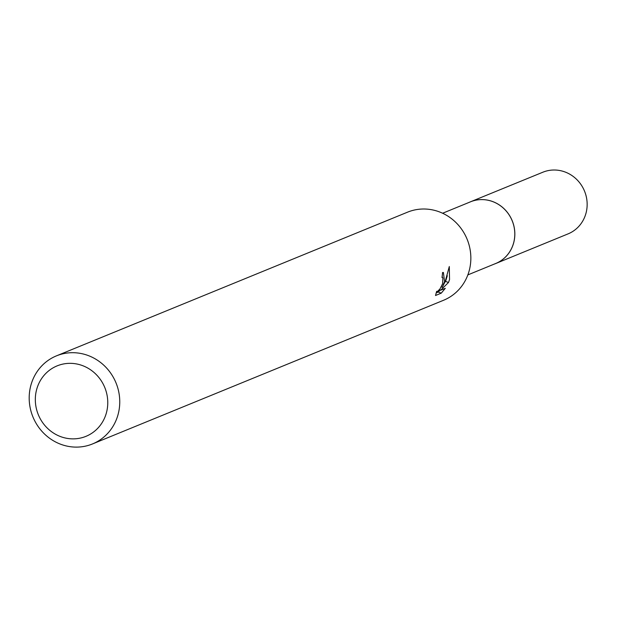 <?xml version="1.0" encoding="UTF-8"?>
<svg xmlns="http://www.w3.org/2000/svg" width="618" height="618" viewBox="0 0 618 618"><rect width="100%" height="100%" fill="white"/><g stroke="black" fill="none" stroke-linecap="round" stroke-linejoin="round"><path stroke-width="0.93" d="M469.224 202.349A33.341 31.448 67.7 0 1 470.491 201.8A33.31 31.418 67.7 0 1 504.164 208.892A33.31 31.418 67.7 0 1 513.458 243.477A33.31 31.418 67.7 0 1 495.721 263.492L467.857 274.902M469.595 202.202A33.326 31.433 67.7 0 1 503.817 208.521A33.326 31.433 67.7 0 1 513.481 243.477A33.326 31.433 67.7 0 1 494.833 263.855M56.447 355.86L407.548 212.167A47.586 44.89 67.7 0 1 455.659 222.248A47.586 44.89 67.7 0 1 468.931 271.65A47.586 44.89 67.7 0 1 443.593 300.255L92.499 443.948A47.586 44.89 67.7 0 1 44.38 433.867A47.586 44.89 67.7 0 1 31.109 384.466A47.586 44.89 67.7 0 1 56.447 355.86A47.586 44.89 67.7 0 1 104.566 365.941A47.586 44.89 67.7 0 1 117.837 415.35A47.586 44.89 67.7 0 1 92.499 443.948M435.52 295.497L436.671 291.302L437.359 291.58L439.97 288.946L442.581 283.786L442.921 277.861L441.994 277.505A47.586 44.89 -112.3 0 0 442.542 272.53L443.407 272.484L444.551 281.63L442.31 287.277L445.246 281.344L449.309 266.52M449.301 266.52L449.533 279.591L448.49 282.48M444.875 282.202L445.601 281.445L448.498 282.48L440.611 290.236L445.284 288.32L441.283 293.133L435.512 295.504M106.234 413.457A38.069 35.906 67.7 0 1 61.112 436.795A38.069 35.906 67.7 0 1 36.856 388.753A38.069 35.906 67.7 0 1 81.985 365.416A38.069 35.906 67.7 0 1 106.234 413.457M436.169 292.909L438.247 292.059L441.283 293.141M441.237 286.899L442.31 287.277M442.202 277.366L442.225 275.922M438.247 292.051L440.132 290.066M445.593 281.445L447.308 275.713M439.336 289.78L440.611 290.236M495.752 263.515A33.341 31.448 67.7 0 0 514.786 232.074A33.341 31.448 67.7 0 0 492.252 201.398A33.341 31.448 67.7 0 0 470.491 201.8L542.851 172.221A33.31 31.418 67.7 0 1 564.589 171.819A33.31 31.418 67.7 0 1 587.1 202.465A33.31 31.418 67.7 0 1 568.081 233.874L495.752 263.515A33.341 31.448 67.7 0 1 494.462 264.01M442.503 277.474L442.032 277.304M470.483 201.831L442.619 213.241"/></g></svg>
